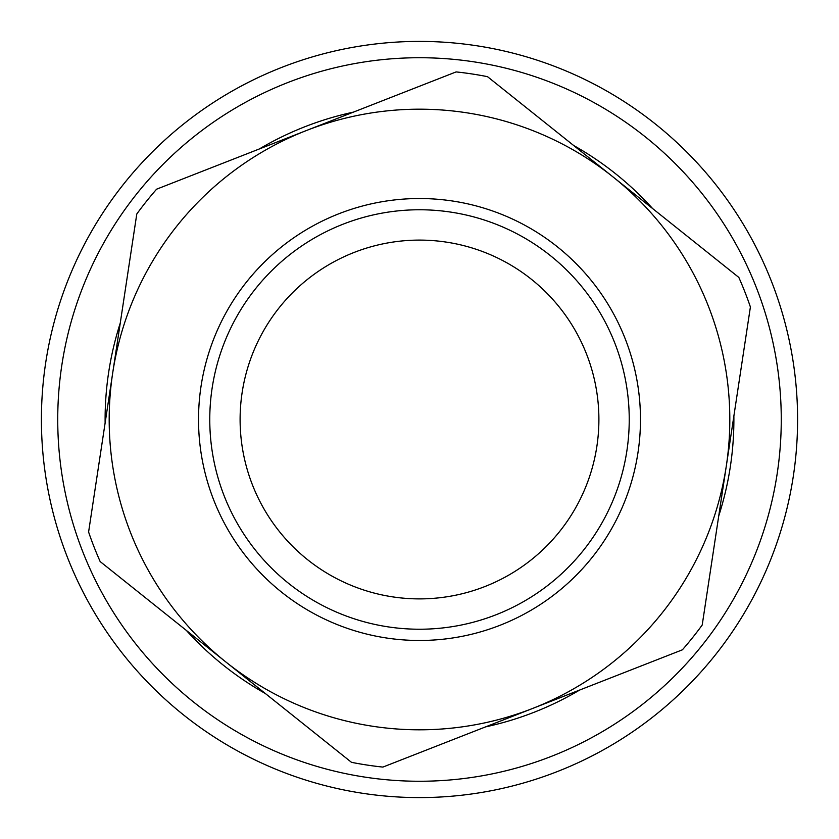 <?xml version="1.0" encoding="UTF-8"?>
<svg xmlns="http://www.w3.org/2000/svg" width="839" height="839" viewBox="0 0 839 839"><rect width="100%" height="100%" fill="white"/><g stroke="black" fill="none" stroke-linecap="round" stroke-linejoin="round"><path stroke-width="1.26" d="M485.613 726.868A314.394 314.394 0 0 0 579.665 690.036M718.74 515.933A314.394 314.394 0 0 0 733.873 416.06M652.627 208.565A314.394 314.394 0 0 0 573.708 145.525M353.387 112.132A314.394 314.394 0 0 0 259.335 148.964M120.26 323.067A314.394 314.394 0 0 0 105.127 422.94M186.373 630.435A314.394 314.394 0 0 0 265.292 693.475M373.879 794.827A378.095 378.095 0 0 0 767.36 271.343A378.095 378.095 0 0 0 117.261 192.33A378.095 378.095 0 0 0 373.879 794.827M375.851 778.613A361.756 361.756 0 0 0 752.331 277.74A361.756 361.756 0 0 0 130.318 202.136A361.756 361.756 0 0 0 375.851 778.613M382.888 767.087L682.39 649.816A349.506 349.506 0 0 0 702.212 625.003L750.402 306.99A349.506 349.506 0 0 0 738.823 277.415L487.511 76.674A349.506 349.506 0 0 0 456.112 71.913L156.61 189.184A349.506 349.506 0 0 0 136.788 213.997L88.598 532.01A349.506 349.506 0 0 0 100.177 561.585L351.489 762.326A349.506 349.506 0 0 0 382.888 767.087M532.639 708.452A310.315 310.315 0 0 1 112.688 373.009A310.315 310.315 0 0 1 613.173 177.039A310.315 310.315 0 0 1 532.639 708.452M559.665 531.465A179.399 179.399 0 0 1 252.455 484.911A179.399 179.399 0 0 1 446.379 242.125A179.399 179.399 0 0 1 559.665 531.465M583.378 550.394A209.74 209.74 0 0 0 450.921 212.131A209.74 209.74 0 0 0 224.202 495.964A209.74 209.74 0 0 0 583.378 550.394M592.156 557.411A220.972 220.972 0 0 1 213.735 500.065A220.972 220.972 0 0 1 452.609 201.024A220.972 220.972 0 0 1 592.156 557.411"/></g></svg>
